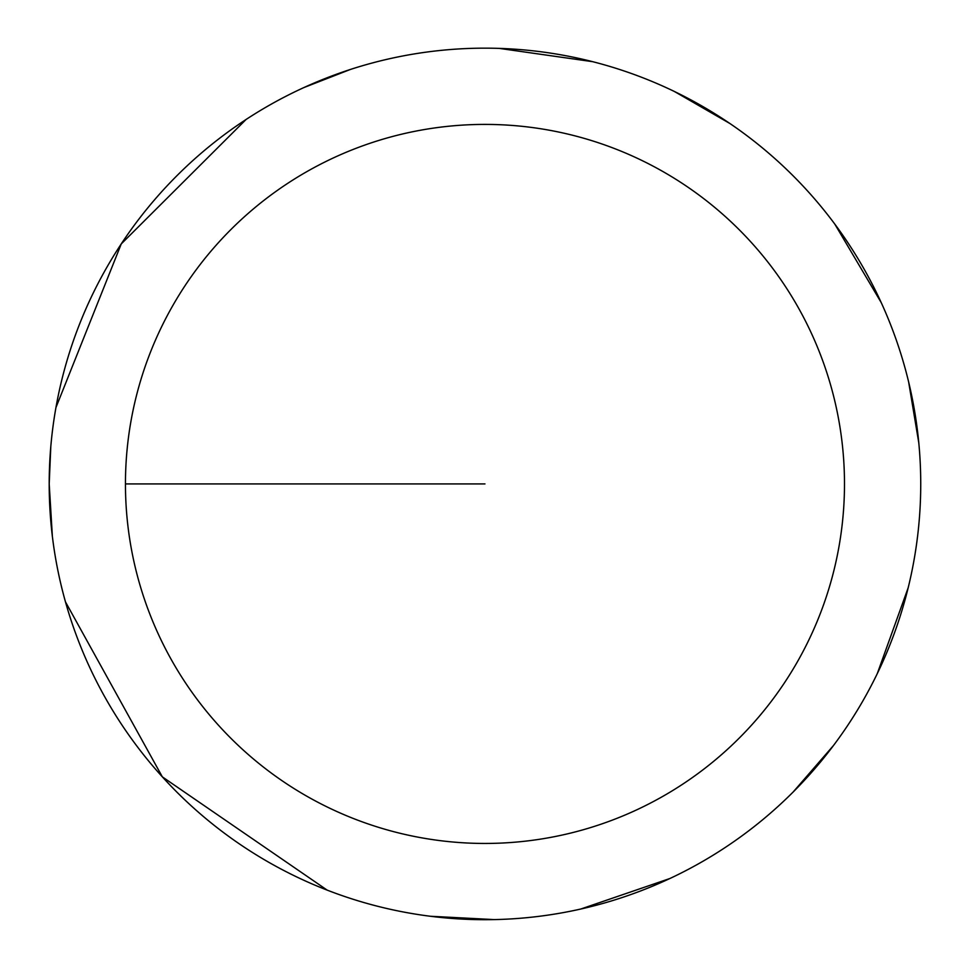 <?xml version="1.0" encoding="UTF-8"?>
<svg xmlns="http://www.w3.org/2000/svg" width="968" height="968" viewBox="0 0 968 968"><rect width="100%" height="100%" fill="white"/><g stroke="black" fill="none" stroke-linecap="round" stroke-linejoin="round"><path stroke-width="1.45" d="M125.453 483.927A359.503 359.503 0 0 1 664.726 172.582A359.503 359.503 0 0 1 664.726 795.272A359.503 359.503 0 0 1 125.453 483.927L484.968 483.927M50.796 446.599L49.199 483.927A435.769 435.769 0 0 1 702.853 106.54A435.769 435.769 0 0 1 702.853 861.314A435.769 435.769 0 0 1 49.199 483.927L52.381 536.55M65.461 601.866L162.346 776.868L327.208 890.149M430.349 916.26L494.297 919.6M580.691 909.061L669.892 878.508M793.107 792.066L833.545 745.445M877.274 673.643L908.165 587.818M918.801 442.921L908.649 382.033M881.207 302.585L834.779 224.068M729.908 123.517L674.442 91.512M592.682 61.686L499.331 48.4M350.307 69.49L303.94 87.543M246.066 119.487L121.266 243.9L55.95 407.54"/></g></svg>
